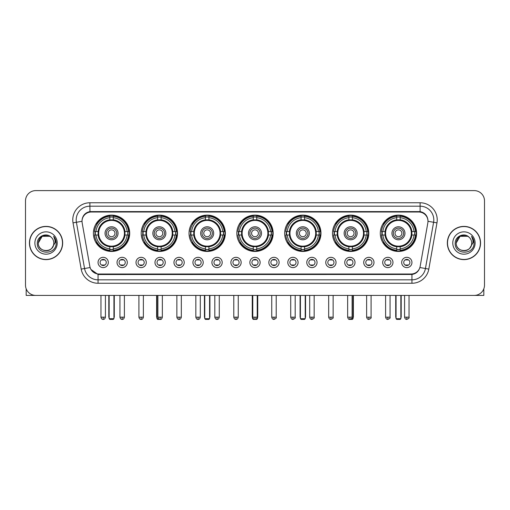 <?xml version="1.0" encoding="UTF-8"?>
<svg xmlns="http://www.w3.org/2000/svg" width="510" height="510" viewBox="0 0 510 510"><rect width="100%" height="100%" fill="white"/><g stroke="black" fill="none" stroke-linecap="round" stroke-linejoin="round"><path stroke-width="0.76" d="M284.663 233.28A18.156 18.156 0 0 0 302.819 251.436A18.156 18.156 0 0 0 320.975 233.28A18.156 18.156 0 0 0 302.819 215.131A18.156 18.156 0 0 0 284.663 233.28M141.206 233.28A18.156 18.156 0 0 0 159.362 251.436A18.156 18.156 0 0 0 177.518 233.28A18.156 18.156 0 0 0 159.362 215.131A18.156 18.156 0 0 0 141.206 233.28M189.025 233.28A18.156 18.156 0 0 0 207.181 251.436A18.156 18.156 0 0 0 225.337 233.28A18.156 18.156 0 0 0 207.181 215.131A18.156 18.156 0 0 0 189.025 233.28M236.844 233.28A18.156 18.156 0 0 0 255 251.436A18.156 18.156 0 0 0 273.156 233.28A18.156 18.156 0 0 0 255 215.131A18.156 18.156 0 0 0 236.844 233.28M332.482 233.28A18.156 18.156 0 0 0 350.638 251.436A18.156 18.156 0 0 0 368.794 233.28A18.156 18.156 0 0 0 350.638 215.131A18.156 18.156 0 0 0 332.482 233.28M380.301 233.28A18.156 18.156 0 0 0 398.457 251.436A18.156 18.156 0 0 0 416.606 233.28A18.156 18.156 0 0 0 398.457 215.131A18.156 18.156 0 0 0 380.301 233.28M93.394 233.28A18.156 18.156 0 0 0 111.543 251.436A18.156 18.156 0 0 0 129.699 233.28A18.156 18.156 0 0 0 111.543 215.131A18.156 18.156 0 0 0 93.394 233.28M127.302 262.465A5.138 5.138 0 0 1 122.164 267.603A5.138 5.138 0 0 1 117.026 262.465A5.138 5.138 0 0 1 122.164 257.327A5.138 5.138 0 0 1 127.302 262.465M119.079 262.465A3.085 3.085 0 0 0 122.164 265.551A3.085 3.085 0 0 0 125.25 262.465A3.085 3.085 0 0 0 122.164 259.386A3.085 3.085 0 0 0 119.079 262.465M146.281 262.465A5.138 5.138 0 0 1 141.142 267.603A5.138 5.138 0 0 1 136.004 262.465A5.138 5.138 0 0 1 141.142 257.327A5.138 5.138 0 0 1 146.281 262.465M138.057 262.465A3.085 3.085 0 0 0 141.142 265.551A3.085 3.085 0 0 0 144.222 262.465A3.085 3.085 0 0 0 141.142 259.386A3.085 3.085 0 0 0 138.057 262.465M165.253 262.465A5.138 5.138 0 0 1 160.114 267.603A5.138 5.138 0 0 1 154.976 262.465A5.138 5.138 0 0 1 160.114 257.327A5.138 5.138 0 0 1 165.253 262.465M157.035 262.465A3.085 3.085 0 0 0 160.114 265.551A3.085 3.085 0 0 0 163.2 262.465A3.085 3.085 0 0 0 160.114 259.386A3.085 3.085 0 0 0 157.035 262.465M184.231 262.465A5.138 5.138 0 0 1 179.093 267.603A5.138 5.138 0 0 1 173.955 262.465A5.138 5.138 0 0 1 179.093 257.327A5.138 5.138 0 0 1 184.231 262.465M176.014 262.465A3.085 3.085 0 0 0 179.093 265.551A3.085 3.085 0 0 0 182.178 262.465A3.085 3.085 0 0 0 179.093 259.386A3.085 3.085 0 0 0 176.014 262.465M203.209 262.465A5.138 5.138 0 0 1 198.071 267.603A5.138 5.138 0 0 1 192.933 262.465A5.138 5.138 0 0 1 198.071 257.327A5.138 5.138 0 0 1 203.209 262.465M194.986 262.465A3.085 3.085 0 0 0 198.071 265.551A3.085 3.085 0 0 0 201.15 262.465A3.085 3.085 0 0 0 198.071 259.386A3.085 3.085 0 0 0 194.986 262.465M222.188 262.465A5.138 5.138 0 0 1 217.05 267.603A5.138 5.138 0 0 1 211.911 262.465A5.138 5.138 0 0 1 217.05 257.327A5.138 5.138 0 0 1 222.188 262.465M213.964 262.465A3.085 3.085 0 0 0 217.05 265.551A3.085 3.085 0 0 0 220.129 262.465A3.085 3.085 0 0 0 217.05 259.386A3.085 3.085 0 0 0 213.964 262.465M241.16 262.465A5.138 5.138 0 0 1 236.022 267.603A5.138 5.138 0 0 1 230.883 262.465A5.138 5.138 0 0 1 236.022 257.327A5.138 5.138 0 0 1 241.16 262.465M232.942 262.465A3.085 3.085 0 0 0 236.022 265.551A3.085 3.085 0 0 0 239.107 262.465A3.085 3.085 0 0 0 236.022 259.386A3.085 3.085 0 0 0 232.942 262.465M260.138 262.465A5.138 5.138 0 0 1 255 267.603A5.138 5.138 0 0 1 249.862 262.465A5.138 5.138 0 0 1 255 257.327A5.138 5.138 0 0 1 260.138 262.465M251.915 262.465A3.085 3.085 0 0 0 255 265.551A3.085 3.085 0 0 0 258.085 262.465A3.085 3.085 0 0 0 255 259.386A3.085 3.085 0 0 0 251.915 262.465M279.117 262.465A5.138 5.138 0 0 1 273.978 267.603A5.138 5.138 0 0 1 268.84 262.465A5.138 5.138 0 0 1 273.978 257.327A5.138 5.138 0 0 1 279.117 262.465M270.893 262.465A3.085 3.085 0 0 0 273.978 265.551A3.085 3.085 0 0 0 277.058 262.465A3.085 3.085 0 0 0 273.978 259.386A3.085 3.085 0 0 0 270.893 262.465M298.089 262.465A5.138 5.138 0 0 1 292.95 267.603A5.138 5.138 0 0 1 287.812 262.465A5.138 5.138 0 0 1 292.95 257.327A5.138 5.138 0 0 1 298.089 262.465M289.871 262.465A3.085 3.085 0 0 0 292.95 265.551A3.085 3.085 0 0 0 296.036 262.465A3.085 3.085 0 0 0 292.95 259.386A3.085 3.085 0 0 0 289.871 262.465M317.067 262.465A5.138 5.138 0 0 1 311.929 267.603A5.138 5.138 0 0 1 306.791 262.465A5.138 5.138 0 0 1 311.929 257.327A5.138 5.138 0 0 1 317.067 262.465M308.85 262.465A3.085 3.085 0 0 0 311.929 265.551A3.085 3.085 0 0 0 315.014 262.465A3.085 3.085 0 0 0 311.929 259.386A3.085 3.085 0 0 0 308.85 262.465M336.045 262.465A5.138 5.138 0 0 1 330.907 267.603A5.138 5.138 0 0 1 325.769 262.465A5.138 5.138 0 0 1 330.907 257.327A5.138 5.138 0 0 1 336.045 262.465M327.822 262.465A3.085 3.085 0 0 0 330.907 265.551A3.085 3.085 0 0 0 333.986 262.465A3.085 3.085 0 0 0 330.907 259.386A3.085 3.085 0 0 0 327.822 262.465M355.024 262.465A5.138 5.138 0 0 1 349.885 267.603A5.138 5.138 0 0 1 344.747 262.465A5.138 5.138 0 0 1 349.885 257.327A5.138 5.138 0 0 1 355.024 262.465M346.8 262.465A3.085 3.085 0 0 0 349.885 265.551A3.085 3.085 0 0 0 352.965 262.465A3.085 3.085 0 0 0 349.885 259.386A3.085 3.085 0 0 0 346.8 262.465M373.996 262.465A5.138 5.138 0 0 1 368.858 267.603A5.138 5.138 0 0 1 363.719 262.465A5.138 5.138 0 0 1 368.858 257.327A5.138 5.138 0 0 1 373.996 262.465M365.778 262.465A3.085 3.085 0 0 0 368.858 265.551A3.085 3.085 0 0 0 371.943 262.465A3.085 3.085 0 0 0 368.858 259.386A3.085 3.085 0 0 0 365.778 262.465M392.974 262.465A5.138 5.138 0 0 1 387.836 267.603A5.138 5.138 0 0 1 382.698 262.465A5.138 5.138 0 0 1 387.836 257.327A5.138 5.138 0 0 1 392.974 262.465M384.75 262.465A3.085 3.085 0 0 0 387.836 265.551A3.085 3.085 0 0 0 390.921 262.465A3.085 3.085 0 0 0 387.836 259.386A3.085 3.085 0 0 0 384.75 262.465M411.952 262.465A5.138 5.138 0 0 1 406.814 267.603A5.138 5.138 0 0 1 401.676 262.465A5.138 5.138 0 0 1 406.814 257.327A5.138 5.138 0 0 1 411.952 262.465M403.729 262.465A3.085 3.085 0 0 0 406.814 265.551A3.085 3.085 0 0 0 409.893 262.465A3.085 3.085 0 0 0 406.814 259.386A3.085 3.085 0 0 0 403.729 262.465M108.324 262.465A5.138 5.138 0 0 1 103.186 267.603A5.138 5.138 0 0 1 98.047 262.465A5.138 5.138 0 0 1 103.186 257.327A5.138 5.138 0 0 1 108.324 262.465M100.107 262.465A3.085 3.085 0 0 0 103.186 265.551A3.085 3.085 0 0 0 106.271 262.465A3.085 3.085 0 0 0 103.186 259.386A3.085 3.085 0 0 0 100.107 262.465M82.161 222.864A9.25 9.25 0 0 1 91.264 212.013L418.736 212.013A9.25 9.25 0 0 1 427.839 222.864L420.17 266.367A9.25 9.25 0 0 1 411.06 274.01L98.94 274.01A9.25 9.25 0 0 1 89.83 266.367L82.161 222.864M95.019 234.995A16.613 16.613 0 0 1 95.019 231.572M381.933 234.995A16.613 16.613 0 0 1 381.933 231.572M334.114 234.995A16.613 16.613 0 0 1 334.114 231.572M238.476 234.995A16.613 16.613 0 0 1 238.476 231.572M190.657 234.995A16.613 16.613 0 0 1 190.657 231.572M142.838 234.995A16.613 16.613 0 0 1 142.838 231.572M286.295 234.995A16.613 16.613 0 0 1 286.295 231.572M29.44 243.009A16.613 16.613 0 0 0 46.053 259.622A16.613 16.613 0 0 0 62.666 243.009A16.613 16.613 0 0 0 46.053 226.395A16.613 16.613 0 0 0 29.44 243.009M447.334 243.009A16.613 16.613 0 0 0 463.947 259.622A16.613 16.613 0 0 0 480.56 243.009A16.613 16.613 0 0 0 463.947 226.395A16.613 16.613 0 0 0 447.334 243.009M82.059 219.893L82.034 221.276L82.059 219.893C82.773 215.335 85.387 212.574 89.894 211.599L420.106 211.599C424.607 212.568 427.221 215.328 427.941 219.893L427.966 221.276M89.894 202.763L420.106 202.763A17.13 17.13 0 0 1 436.968 222.864L428.814 269.108A17.13 17.13 0 0 1 411.946 283.26L98.054 283.26A17.13 17.13 0 0 1 81.186 269.108L73.032 222.864A17.13 17.13 0 0 1 89.894 202.763L89.894 206.187L420.106 206.187A13.7 13.7 0 0 1 433.596 222.271L425.442 268.509A13.7 13.7 0 0 1 411.946 279.837L98.054 279.837A13.7 13.7 0 0 1 84.558 268.509L76.404 222.271A13.7 13.7 0 0 1 89.894 206.187L89.97 211.586M84.526 214.41L86.987 212.549M87.07 212.504L89.46 211.675M411.946 283.26L411.946 274.463C416.02 273.787 418.653 271.473 419.851 267.527C418.659 271.473 416.026 273.781 411.946 274.463L99.118 274.527L98.054 274.463L90.837 269.388M427.055 216.718L427.941 219.893M484.5 200.876A10.277 10.277 0 0 0 474.223 190.606L35.776 190.606A10.277 10.277 0 0 0 25.5 200.876L25.5 285.141A10.277 10.277 0 0 0 35.776 295.417L474.223 295.417A10.277 10.277 0 0 0 484.5 285.141L484.5 200.876L484.5 285.141M419.889 267.533L425.442 268.509L433.596 222.271L436.968 222.864M25.5 200.876L25.5 285.141M474.223 190.606L35.776 190.606M35.776 295.417L474.223 295.417M62.494 243.009A16.441 16.441 0 0 0 46.053 226.567A16.441 16.441 0 0 0 29.612 243.009A16.441 16.441 0 0 0 46.053 259.456A16.441 16.441 0 0 0 62.494 243.009M51.121 237.163A7.739 7.739 0 0 1 53.792 243.009C54.27 252.998 37.836 252.998 38.314 243.009L42.183 236.308L49.923 236.308L51.121 237.163C46.372 232.184 37.224 236.283 37.313 243.009C36.439 254.962 55.819 255.274 56.132 243.589L56.151 243.009C56.119 240.471 55.278 238.24 53.614 236.321C54.876 238.393 55.322 240.624 54.946 243.009L51.982 247.987A7.739 7.739 0 0 0 53.792 243.009C54.27 252.998 37.836 252.998 38.314 243.009C39.066 237.45 42.253 234.938 47.883 235.486M51.982 247.987C47.876 253.54 37.906 249.989 38.314 243.009M34.884 243.009A11.169 11.169 0 0 0 46.053 254.178A11.169 11.169 0 0 0 57.222 243.009A11.169 11.169 0 0 0 46.053 231.846A11.169 11.169 0 0 0 34.884 243.009M53.69 236.404L56.145 243.302M26.182 288.832L26.182 295.417L65.918 295.417M480.388 243.009A16.441 16.441 0 0 0 463.947 226.567A16.441 16.441 0 0 0 447.506 243.009A16.441 16.441 0 0 0 463.947 259.456A16.441 16.441 0 0 0 480.388 243.009M469.022 237.163A7.739 7.739 0 0 1 471.686 243.009C472.164 252.998 455.73 252.998 456.208 243.009L460.077 236.308L467.817 236.308L469.022 237.163C464.266 232.184 455.124 236.283 455.207 243.009C454.34 254.962 473.714 255.274 474.026 243.589L474.045 243.009C474.013 240.471 473.172 238.24 471.508 236.321C472.77 238.393 473.216 240.624 472.846 243.009L469.882 247.987A7.739 7.739 0 0 0 471.686 243.009C472.164 252.998 455.73 252.998 456.208 243.009C456.96 237.45 460.147 234.938 465.777 235.486M469.882 247.987C465.77 253.54 455.806 249.989 456.208 243.009M452.778 243.009A11.169 11.169 0 0 0 463.947 254.178A11.169 11.169 0 0 0 475.116 243.009A11.169 11.169 0 0 0 463.947 231.846A11.169 11.169 0 0 0 452.778 243.009M471.584 236.404L474.039 243.302M124.861 234.995A13.426 13.426 0 0 0 113.258 219.963L113.258 219.963A13.426 13.426 0 0 0 98.226 234.995A13.426 13.426 0 0 0 124.861 234.995L124.861 234.995A13.426 13.426 0 0 1 113.258 246.598L113.258 248.88A15.689 15.689 0 0 0 127.143 234.995L128.584 234.995A17.13 17.13 0 0 1 113.258 250.327L113.258 248.88M95.364 234.995A16.269 16.269 0 0 1 95.364 231.572M113.258 217.101A16.269 16.269 0 0 0 109.835 217.101M127.723 231.572A16.269 16.269 0 0 1 127.723 234.995M127.143 231.572L128.584 231.572A17.13 17.13 0 0 0 113.258 216.24L113.258 219.804A13.585 13.585 0 0 1 125.026 231.572L127.143 231.572A15.689 15.689 0 0 0 113.258 217.687M95.95 234.995L94.503 234.995A17.13 17.13 0 0 0 109.835 250.327L109.835 246.763A13.585 13.585 0 0 1 98.067 234.995L95.95 234.995A15.689 15.689 0 0 0 109.835 248.88M127.143 234.995L125.026 234.995A13.585 13.585 0 0 1 113.258 246.763L113.258 246.598M98.226 234.995L98.226 234.995A13.426 13.426 0 0 0 109.835 246.598M113.258 249.46A16.269 16.269 0 0 1 109.835 249.46M109.835 217.687L109.835 216.24A17.13 17.13 0 0 0 94.503 231.572L98.067 231.572A13.585 13.585 0 0 1 109.835 219.804L109.835 217.687A15.689 15.689 0 0 0 95.95 231.572M124.427 233.28A12.877 12.877 0 0 1 111.543 246.164A12.877 12.877 0 0 1 98.666 233.28A12.877 12.877 0 0 1 111.543 220.403A12.877 12.877 0 0 1 124.427 233.28M118.052 233.28A6.509 6.509 0 0 0 111.543 226.778A6.509 6.509 0 0 0 105.034 233.28A6.509 6.509 0 0 0 111.543 239.789A6.509 6.509 0 0 0 118.052 233.28M116.682 233.28A5.138 5.138 0 0 0 111.543 228.142A5.138 5.138 0 0 0 106.405 233.28A5.138 5.138 0 0 0 111.543 238.419A5.138 5.138 0 0 0 116.682 233.28M114.973 233.28A3.423 3.423 0 0 1 111.543 236.71A3.423 3.423 0 0 1 108.12 233.28A3.423 3.423 0 0 1 111.543 229.857A3.423 3.423 0 0 1 114.973 233.28A3.423 3.423 0 0 1 111.543 236.71A3.423 3.423 0 0 1 108.12 233.28A3.423 3.423 0 0 1 111.543 229.857M97.13 224.037L96.32 224.037A17.812 17.812 0 0 1 129.355 233.28A17.812 17.812 0 0 1 96.32 242.53L97.13 242.53M109.146 295.417L109.146 318.712L113.94 318.712L113.94 295.417M109.146 318.712L109.835 319.394L113.258 319.394L113.94 318.712M172.68 234.995A13.426 13.426 0 0 0 161.077 219.963L161.077 219.963A13.426 13.426 0 0 0 146.045 234.995A13.426 13.426 0 0 0 172.68 234.995L172.68 234.995A13.426 13.426 0 0 1 161.077 246.598L161.077 248.88A15.689 15.689 0 0 0 174.955 234.995L176.403 234.995A17.13 17.13 0 0 1 161.077 250.327L161.077 248.88M143.182 234.995A16.269 16.269 0 0 1 143.182 231.572M161.077 217.101A16.269 16.269 0 0 0 157.654 217.101M175.542 231.572A16.269 16.269 0 0 1 175.542 234.995M174.955 231.572L176.403 231.572A17.13 17.13 0 0 0 161.077 216.24L161.077 219.804A13.585 13.585 0 0 1 172.845 231.572L174.955 231.572A15.689 15.689 0 0 0 161.077 217.687M143.769 234.995L142.322 234.995A17.13 17.13 0 0 0 157.654 250.327L157.654 246.763A13.585 13.585 0 0 1 145.885 234.995L143.769 234.995A15.689 15.689 0 0 0 157.654 248.88M174.955 234.995L172.845 234.995A13.585 13.585 0 0 1 161.077 246.763L161.077 246.598M146.045 234.995L146.045 234.995A13.426 13.426 0 0 0 157.654 246.598M161.077 249.46A16.269 16.269 0 0 1 157.654 249.46M157.654 217.687L157.654 216.24A17.13 17.13 0 0 0 142.322 231.572L145.885 231.572A13.585 13.585 0 0 1 157.654 219.804L157.654 217.687A15.689 15.689 0 0 0 143.769 231.572M172.246 233.28A12.877 12.877 0 0 1 159.362 246.164A12.877 12.877 0 0 1 146.485 233.28A12.877 12.877 0 0 1 159.362 220.403A12.877 12.877 0 0 1 172.246 233.28M165.871 233.28A6.509 6.509 0 0 0 159.362 226.778A6.509 6.509 0 0 0 152.853 233.28A6.509 6.509 0 0 0 159.362 239.789A6.509 6.509 0 0 0 165.871 233.28M164.5 233.28A5.138 5.138 0 0 0 159.362 228.142A5.138 5.138 0 0 0 154.224 233.28A5.138 5.138 0 0 0 159.362 238.419A5.138 5.138 0 0 0 164.5 233.28M162.792 233.28A3.423 3.423 0 0 1 159.362 236.71A3.423 3.423 0 0 1 155.939 233.28A3.423 3.423 0 0 1 159.362 229.857A3.423 3.423 0 0 1 162.792 233.28A3.423 3.423 0 0 1 159.362 236.71A3.423 3.423 0 0 1 155.939 233.28A3.423 3.423 0 0 1 159.362 229.857A3.423 3.423 0 0 1 162.792 233.28M144.948 224.037L144.139 224.037A17.812 17.812 0 0 1 177.174 233.28A17.812 17.812 0 0 1 144.139 242.53L144.948 242.53M156.965 295.417L156.965 318.712L158.508 318.712M156.965 318.712L157.654 319.394L161.077 319.394L161.759 318.712M220.498 234.995A13.426 13.426 0 0 0 208.896 219.963L208.896 219.963A13.426 13.426 0 0 0 193.864 234.995A13.426 13.426 0 0 0 220.498 234.995L220.498 234.995A13.426 13.426 0 0 1 208.896 246.598L208.896 248.88A15.689 15.689 0 0 0 222.774 234.995L224.221 234.995A17.13 17.13 0 0 1 208.896 250.327L208.896 248.88M191.001 234.995A16.269 16.269 0 0 1 191.001 231.572M208.896 217.101A16.269 16.269 0 0 0 205.466 217.101M223.361 231.572A16.269 16.269 0 0 1 223.361 234.995M222.774 231.572L224.221 231.572A17.13 17.13 0 0 0 208.896 216.24L208.896 219.804A13.585 13.585 0 0 1 220.664 231.572L222.774 231.572A15.689 15.689 0 0 0 208.896 217.687M191.588 234.995L190.141 234.995A17.13 17.13 0 0 0 205.466 250.327L205.466 246.763A13.585 13.585 0 0 1 193.704 234.995L191.588 234.995A15.689 15.689 0 0 0 205.466 248.88M222.774 234.995L220.664 234.995A13.585 13.585 0 0 1 208.896 246.763L208.896 246.598M193.864 234.995L193.864 234.995A13.426 13.426 0 0 0 205.466 246.598M208.896 249.46A16.269 16.269 0 0 1 205.466 249.46M205.466 217.687L205.466 216.24A17.13 17.13 0 0 0 190.141 231.572L193.704 231.572A13.585 13.585 0 0 1 205.466 219.804L205.466 217.687A15.689 15.689 0 0 0 191.588 231.572M220.059 233.28A12.877 12.877 0 0 1 207.181 246.164A12.877 12.877 0 0 1 194.304 233.28A12.877 12.877 0 0 1 207.181 220.403A12.877 12.877 0 0 1 220.059 233.28M213.69 233.28A6.509 6.509 0 0 0 207.181 226.778A6.509 6.509 0 0 0 200.672 233.28A6.509 6.509 0 0 0 207.181 239.789A6.509 6.509 0 0 0 213.69 233.28M212.319 233.28A5.138 5.138 0 0 0 207.181 228.142A5.138 5.138 0 0 0 202.043 233.28A5.138 5.138 0 0 0 207.181 238.419A5.138 5.138 0 0 0 212.319 233.28M210.605 233.28A3.423 3.423 0 0 1 207.181 236.71A3.423 3.423 0 0 1 203.758 233.28A3.423 3.423 0 0 1 207.181 229.857A3.423 3.423 0 0 1 210.605 233.28A3.423 3.423 0 0 1 207.181 236.71A3.423 3.423 0 0 1 203.758 233.28A3.423 3.423 0 0 1 207.181 229.857A3.423 3.423 0 0 1 210.605 233.28M192.767 224.037L191.958 224.037A17.812 17.812 0 0 1 224.993 233.28A17.812 17.812 0 0 1 191.958 242.53L192.767 242.53M204.784 295.417L204.784 318.712L209.578 318.712L209.578 295.417M204.784 318.712L205.466 319.394L208.896 319.394L209.578 318.712M268.317 234.995A13.426 13.426 0 0 0 256.715 219.963L256.715 219.963A13.426 13.426 0 0 0 241.683 234.995A13.426 13.426 0 0 0 268.317 234.995L268.317 234.995A13.426 13.426 0 0 1 256.715 246.598L256.715 248.88A15.689 15.689 0 0 0 270.593 234.995L272.04 234.995A17.13 17.13 0 0 1 256.715 250.327L256.715 248.88M238.82 234.995A16.269 16.269 0 0 1 238.82 231.572M256.715 217.101A16.269 16.269 0 0 0 253.285 217.101M271.18 231.572A16.269 16.269 0 0 1 271.18 234.995M270.593 231.572L272.04 231.572A17.13 17.13 0 0 0 256.715 216.24L256.715 219.804A13.585 13.585 0 0 1 268.477 231.572L270.593 231.572A15.689 15.689 0 0 0 256.715 217.687M239.407 234.995L237.96 234.995A17.13 17.13 0 0 0 253.285 250.327L253.285 246.763A13.585 13.585 0 0 1 241.523 234.995L239.407 234.995A15.689 15.689 0 0 0 253.285 248.88M270.593 234.995L268.477 234.995A13.585 13.585 0 0 1 256.715 246.763L256.715 246.598M241.683 234.995L241.683 234.995A13.426 13.426 0 0 0 253.285 246.598M256.715 249.46A16.269 16.269 0 0 1 253.285 249.46M253.285 217.687L253.285 216.24A17.13 17.13 0 0 0 237.96 231.572L241.523 231.572A13.585 13.585 0 0 1 253.285 219.804L253.285 217.687A15.689 15.689 0 0 0 239.407 231.572M267.877 233.28A12.877 12.877 0 0 1 255 246.164A12.877 12.877 0 0 1 242.123 233.28A12.877 12.877 0 0 1 255 220.403A12.877 12.877 0 0 1 267.877 233.28M261.509 233.28A6.509 6.509 0 0 0 255 226.778A6.509 6.509 0 0 0 248.491 233.28A6.509 6.509 0 0 0 255 239.789A6.509 6.509 0 0 0 261.509 233.28M260.138 233.28A5.138 5.138 0 0 0 255 228.142A5.138 5.138 0 0 0 249.862 233.28A5.138 5.138 0 0 0 255 238.419A5.138 5.138 0 0 0 260.138 233.28M258.423 233.28A3.423 3.423 0 0 1 255 236.71A3.423 3.423 0 0 1 251.577 233.28A3.423 3.423 0 0 1 255 229.857A3.423 3.423 0 0 1 258.423 233.28M251.577 233.28A3.423 3.423 0 0 1 255 229.857A3.423 3.423 0 0 0 251.577 233.28A3.423 3.423 0 0 0 255 236.71A3.423 3.423 0 0 1 251.577 233.28M240.586 224.037L239.776 224.037A17.812 17.812 0 0 1 272.812 233.28A17.812 17.812 0 0 1 239.776 242.53L240.586 242.53M252.603 295.417L252.603 318.712L253.393 318.712M256.606 318.712L257.397 318.712L257.397 295.417M252.603 318.712L253.285 319.394L256.715 319.394L257.397 318.712M316.136 234.995A13.426 13.426 0 0 0 304.534 219.963L304.534 219.963A13.426 13.426 0 0 0 289.501 234.995A13.426 13.426 0 0 0 316.136 234.995L316.136 234.995A13.426 13.426 0 0 1 304.534 246.598L304.534 248.88A15.689 15.689 0 0 0 318.412 234.995L319.859 234.995A17.13 17.13 0 0 1 304.534 250.327L304.534 248.88M286.639 234.995A16.269 16.269 0 0 1 286.639 231.572M304.534 217.101A16.269 16.269 0 0 0 301.104 217.101M318.999 231.572A16.269 16.269 0 0 1 318.999 234.995M318.412 231.572L319.859 231.572A17.13 17.13 0 0 0 304.534 216.24L304.534 219.804A13.585 13.585 0 0 1 316.296 231.572L318.412 231.572A15.689 15.689 0 0 0 304.534 217.687M287.226 234.995L285.778 234.995A17.13 17.13 0 0 0 301.104 250.327L301.104 246.763A13.585 13.585 0 0 1 289.336 234.995L287.226 234.995A15.689 15.689 0 0 0 301.104 248.88M318.412 234.995L316.296 234.995A13.585 13.585 0 0 1 304.534 246.763L304.534 246.598M289.501 234.995L289.501 234.995A13.426 13.426 0 0 0 301.104 246.598M304.534 249.46A16.269 16.269 0 0 1 301.104 249.46M301.104 217.687L301.104 216.24A17.13 17.13 0 0 0 285.778 231.572L289.336 231.572A13.585 13.585 0 0 1 301.104 219.804L301.104 217.687A15.689 15.689 0 0 0 287.226 231.572M315.696 233.28A12.877 12.877 0 0 1 302.819 246.164A12.877 12.877 0 0 1 289.941 233.28A12.877 12.877 0 0 1 302.819 220.403A12.877 12.877 0 0 1 315.696 233.28M309.328 233.28A6.509 6.509 0 0 0 302.819 226.778A6.509 6.509 0 0 0 296.31 233.28A6.509 6.509 0 0 0 302.819 239.789A6.509 6.509 0 0 0 309.328 233.28M307.957 233.28A5.138 5.138 0 0 0 302.819 228.142A5.138 5.138 0 0 0 297.681 233.28A5.138 5.138 0 0 0 302.819 238.419A5.138 5.138 0 0 0 307.957 233.28M306.242 233.28A3.423 3.423 0 0 1 302.819 236.71A3.423 3.423 0 0 1 299.395 233.28A3.423 3.423 0 0 1 302.819 229.857A3.423 3.423 0 0 1 306.242 233.28M288.405 224.037L287.595 224.037A17.812 17.812 0 0 1 320.631 233.28A17.812 17.812 0 0 1 287.595 242.53L288.405 242.53M300.422 295.417L300.422 318.712L305.216 318.712L305.216 295.417M300.422 318.712L301.104 319.394L304.534 319.394L305.216 318.712M363.955 234.995A13.426 13.426 0 0 0 352.346 219.963L352.346 219.963A13.426 13.426 0 0 0 337.32 234.995A13.426 13.426 0 0 0 363.955 234.995L363.955 234.995A13.426 13.426 0 0 1 352.346 246.598L352.346 248.88A15.689 15.689 0 0 0 366.231 234.995L367.678 234.995A17.13 17.13 0 0 1 352.346 250.327L352.346 248.88M334.458 234.995A16.269 16.269 0 0 1 334.458 231.572M352.346 217.101A16.269 16.269 0 0 0 348.923 217.101M366.817 231.572A16.269 16.269 0 0 1 366.817 234.995M366.231 231.572L367.678 231.572A17.13 17.13 0 0 0 352.346 216.24L352.346 219.804A13.585 13.585 0 0 1 364.114 231.572L366.231 231.572A15.689 15.689 0 0 0 352.346 217.687M335.044 234.995L333.597 234.995A17.13 17.13 0 0 0 348.923 250.327L348.923 246.763A13.585 13.585 0 0 1 337.155 234.995L335.044 234.995A15.689 15.689 0 0 0 348.923 248.88M366.231 234.995L364.114 234.995A13.585 13.585 0 0 1 352.346 246.763L352.346 246.598M337.32 234.995L337.32 234.995A13.426 13.426 0 0 0 348.923 246.598M352.346 249.46A16.269 16.269 0 0 1 348.923 249.46M348.923 217.687L348.923 216.24A17.13 17.13 0 0 0 333.597 231.572L337.155 231.572A13.585 13.585 0 0 1 348.923 219.804L348.923 217.687A15.689 15.689 0 0 0 335.044 231.572M363.515 233.28A12.877 12.877 0 0 1 350.638 246.164A12.877 12.877 0 0 1 337.754 233.28A12.877 12.877 0 0 1 350.638 220.403A12.877 12.877 0 0 1 363.515 233.28M357.147 233.28A6.509 6.509 0 0 0 350.638 226.778A6.509 6.509 0 0 0 344.129 233.28A6.509 6.509 0 0 0 350.638 239.789A6.509 6.509 0 0 0 357.147 233.28M355.776 233.28A5.138 5.138 0 0 0 350.638 228.142A5.138 5.138 0 0 0 345.5 233.28A5.138 5.138 0 0 0 350.638 238.419A5.138 5.138 0 0 0 355.776 233.28M354.061 233.28A3.423 3.423 0 0 1 350.638 236.71A3.423 3.423 0 0 1 347.208 233.28A3.423 3.423 0 0 1 350.638 229.857A3.423 3.423 0 0 1 354.061 233.28M336.224 224.037L335.414 224.037A17.812 17.812 0 0 1 368.45 233.28A17.812 17.812 0 0 1 335.414 242.53L336.224 242.53M351.492 318.712L353.035 318.712L353.035 295.417M348.241 318.712L348.923 319.394L352.346 319.394L353.035 318.712M411.774 234.995A13.426 13.426 0 0 0 400.165 219.963L400.165 219.963A13.426 13.426 0 0 0 385.139 234.995A13.426 13.426 0 0 0 411.774 234.995L411.774 234.995A13.426 13.426 0 0 1 400.165 246.598L400.165 248.88A15.689 15.689 0 0 0 414.05 234.995L415.497 234.995A17.13 17.13 0 0 1 400.165 250.327L400.165 248.88M382.277 234.995A16.269 16.269 0 0 1 382.277 231.572M400.165 217.101A16.269 16.269 0 0 0 396.742 217.101M414.636 231.572A16.269 16.269 0 0 1 414.636 234.995M414.05 231.572L415.497 231.572A17.13 17.13 0 0 0 400.165 216.24L400.165 219.804A13.585 13.585 0 0 1 411.933 231.572L414.05 231.572A15.689 15.689 0 0 0 400.165 217.687M382.857 234.995L381.416 234.995A17.13 17.13 0 0 0 396.742 250.327L396.742 246.763A13.585 13.585 0 0 1 384.973 234.995L382.857 234.995A15.689 15.689 0 0 0 396.742 248.88M414.05 234.995L411.933 234.995A13.585 13.585 0 0 1 400.165 246.763L400.165 246.598M385.139 234.995L385.139 234.995A13.426 13.426 0 0 0 396.742 246.598M400.165 249.46A16.269 16.269 0 0 1 396.742 249.46M396.742 217.687L396.742 216.24A17.13 17.13 0 0 0 381.416 231.572L384.973 231.572A13.585 13.585 0 0 1 396.742 219.804L396.742 217.687A15.689 15.689 0 0 0 382.857 231.572M411.334 233.28A12.877 12.877 0 0 1 398.457 246.164A12.877 12.877 0 0 1 385.573 233.28A12.877 12.877 0 0 1 398.457 220.403A12.877 12.877 0 0 1 411.334 233.28M404.965 233.28A6.509 6.509 0 0 0 398.457 226.778A6.509 6.509 0 0 0 391.948 233.28A6.509 6.509 0 0 0 398.457 239.789A6.509 6.509 0 0 0 404.965 233.28M403.595 233.28A5.138 5.138 0 0 0 398.457 228.142A5.138 5.138 0 0 0 393.318 233.28A5.138 5.138 0 0 0 398.457 238.419A5.138 5.138 0 0 0 403.595 233.28M401.88 233.28A3.423 3.423 0 0 1 398.457 236.71A3.423 3.423 0 0 1 395.027 233.28A3.423 3.423 0 0 1 398.457 229.857A3.423 3.423 0 0 1 401.88 233.28A3.423 3.423 0 0 0 398.457 229.857A3.423 3.423 0 0 0 395.027 233.28A3.423 3.423 0 0 1 398.457 229.857M384.036 224.037L383.233 224.037A17.812 17.812 0 0 1 416.268 233.28A17.812 17.812 0 0 1 383.233 242.53L384.036 242.53M396.06 295.417L396.06 318.712L400.854 318.712L400.854 295.417M396.06 318.712L396.742 319.394L400.165 319.394L400.854 318.712M102.159 265.372L102.159 264.888A2.627 2.627 0 0 0 104.212 264.888L104.212 265.372M104.212 259.558L104.212 260.049A2.627 2.627 0 0 0 102.159 260.049L102.159 259.558M483.818 288.832L483.818 295.417L444.082 295.417M121.138 265.372L121.138 264.888A2.627 2.627 0 0 0 123.191 264.888L123.191 265.372M123.191 259.558L123.191 260.049A2.627 2.627 0 0 0 121.138 260.049L121.138 259.558M140.116 265.372L140.116 264.888A2.627 2.627 0 0 0 142.169 264.888L142.169 265.372M142.169 259.558L142.169 260.049A2.627 2.627 0 0 0 140.116 260.049L140.116 259.558M159.088 265.372L159.088 264.888A2.627 2.627 0 0 0 161.147 264.888L161.147 265.372M161.147 259.558L161.147 260.049A2.627 2.627 0 0 0 159.088 260.049L159.088 259.558M178.066 265.372L178.066 264.888A2.627 2.627 0 0 0 180.119 264.888L180.119 265.372M180.119 259.558L180.119 260.049A2.627 2.627 0 0 0 178.066 260.049L178.066 259.558M197.045 265.372L197.045 264.888A2.627 2.627 0 0 0 199.098 264.888L199.098 265.372M199.098 259.558L199.098 260.049A2.627 2.627 0 0 0 197.045 260.049L197.045 259.558M216.017 265.372L216.017 264.888A2.627 2.627 0 0 0 218.076 264.888L218.076 265.372M218.076 259.558L218.076 260.049A2.627 2.627 0 0 0 216.017 260.049L216.017 259.558M234.995 265.372L234.995 264.888A2.627 2.627 0 0 0 237.048 264.888L237.048 265.372M237.048 259.558L237.048 260.049A2.627 2.627 0 0 0 234.995 260.049L234.995 259.558M253.974 265.372L253.974 264.888A2.627 2.627 0 0 0 256.026 264.888L256.026 265.372M256.026 259.558L256.026 260.049A2.627 2.627 0 0 0 253.974 260.049L253.974 259.558M272.952 265.372L272.952 264.888A2.627 2.627 0 0 0 275.005 264.888L275.005 265.372M275.005 259.558L275.005 260.049A2.627 2.627 0 0 0 272.952 260.049L272.952 259.558M291.924 265.372L291.924 264.888A2.627 2.627 0 0 0 293.983 264.888L293.983 265.372M293.983 259.558L293.983 260.049A2.627 2.627 0 0 0 291.924 260.049L291.924 259.558M310.902 265.372L310.902 264.888A2.627 2.627 0 0 0 312.955 264.888L312.955 265.372M312.955 259.558L312.955 260.049A2.627 2.627 0 0 0 310.902 260.049L310.902 259.558M329.881 265.372L329.881 264.888A2.627 2.627 0 0 0 331.933 264.888L331.933 265.372M331.933 259.558L331.933 260.049A2.627 2.627 0 0 0 329.881 260.049L329.881 259.558M348.853 265.372L348.853 264.888A2.627 2.627 0 0 0 350.912 264.888L350.912 265.372M350.912 259.558L350.912 260.049A2.627 2.627 0 0 0 348.853 260.049L348.853 259.558M367.831 265.372L367.831 264.888A2.627 2.627 0 0 0 369.884 264.888L369.884 265.372M369.884 259.558L369.884 260.049A2.627 2.627 0 0 0 367.831 260.049L367.831 259.558M386.809 265.372L386.809 264.888A2.627 2.627 0 0 0 388.862 264.888L388.862 265.372M388.862 259.558L388.862 260.049A2.627 2.627 0 0 0 386.809 260.049L386.809 259.558M405.788 265.372L405.788 264.888A2.627 2.627 0 0 0 407.841 264.888L407.841 265.372M407.841 259.558L407.841 260.049A2.627 2.627 0 0 0 405.788 260.049L405.788 259.558M420.106 202.763L420.106 211.599M73.032 222.864L76.404 222.271A13.7 13.7 0 0 1 76.194 219.893M76.404 222.271L82.021 221.276M98.054 283.26L98.054 274.463M81.186 269.108L90.111 267.533M427.979 221.276L433.596 222.271M425.442 268.509L428.814 269.108M108.802 295.417L108.802 316.659L109.146 316.659M111.543 236.71A3.423 3.423 0 0 1 108.12 233.28M113.94 316.659L114.285 316.659L114.285 295.417M109.835 249.619A16.422 16.422 0 0 0 113.258 249.619M127.882 234.995A16.422 16.422 0 0 0 127.882 231.572M113.258 216.948A16.422 16.422 0 0 0 109.835 216.948M156.621 295.417L156.621 316.659L156.965 316.659M159.362 236.71A3.423 3.423 0 0 1 155.939 233.28A3.423 3.423 0 0 1 159.362 229.857M157.654 249.619A16.422 16.422 0 0 0 161.077 249.619M175.695 234.995A16.422 16.422 0 0 0 175.695 231.572M161.077 216.948A16.422 16.422 0 0 0 157.654 216.948M204.44 295.417L204.44 316.659L204.784 316.659M207.181 236.71A3.423 3.423 0 0 1 203.758 233.28A3.423 3.423 0 0 1 207.181 229.857M209.578 316.659L209.922 316.659L209.922 295.417M205.466 249.619A16.422 16.422 0 0 0 208.896 249.619M223.514 234.995A16.422 16.422 0 0 0 223.514 231.572M208.896 216.948A16.422 16.422 0 0 0 205.466 216.948M252.259 295.417L252.259 316.659L252.603 316.659M257.397 316.659L257.741 316.659L257.741 295.417M253.285 249.619A16.422 16.422 0 0 0 256.715 249.619M271.333 234.995A16.422 16.422 0 0 0 271.333 231.572M256.715 216.948A16.422 16.422 0 0 0 253.285 216.948M300.078 295.417L300.078 316.659L300.422 316.659M302.819 236.71A3.423 3.423 0 0 1 299.395 233.28A3.423 3.423 0 0 1 302.819 229.857M305.216 316.659L305.56 316.659L305.56 295.417M301.104 249.619A16.422 16.422 0 0 0 304.534 249.619M319.152 234.995A16.422 16.422 0 0 0 319.152 231.572M304.534 216.948A16.422 16.422 0 0 0 301.104 216.948M350.638 236.71A3.423 3.423 0 0 1 347.208 233.28A3.423 3.423 0 0 1 350.638 229.857M353.035 316.659L353.379 316.659L353.379 295.417M348.923 249.619A16.422 16.422 0 0 0 352.346 249.619M366.97 234.995A16.422 16.422 0 0 0 366.97 231.572M352.346 216.948A16.422 16.422 0 0 0 348.923 216.948M395.715 295.417L395.715 316.659L396.06 316.659M398.457 236.71A3.423 3.423 0 0 1 395.027 233.28M400.854 316.659L401.198 316.659L401.198 295.417M396.742 249.619A16.422 16.422 0 0 0 400.165 249.619M414.789 234.995A16.422 16.422 0 0 0 414.789 231.572M400.165 216.948A16.422 16.422 0 0 0 396.742 216.948M103.186 317.169L100.961 317.169C101.35 318.756 102.089 319.502 103.186 319.394L103.186 317.169L105.417 317.169L105.417 295.417M122.164 317.169L119.939 317.169C120.328 318.756 121.068 319.502 122.164 319.394L122.164 317.169L124.389 317.169L124.389 295.417M141.142 317.169L138.911 317.169C139.3 318.756 140.046 319.502 141.142 319.394L141.142 317.169L143.367 317.169L143.367 295.417M160.114 317.169L157.89 317.169C158.278 318.756 159.024 319.502 160.114 319.394L160.114 317.169L162.346 317.169L162.346 295.417M179.093 317.169L176.868 317.169C177.257 318.756 177.996 319.502 179.093 319.394L179.093 317.169L181.318 317.169L181.318 295.417M198.071 317.169L195.846 317.169C196.235 318.756 196.975 319.502 198.071 319.394L198.071 317.169L200.296 317.169L200.296 295.417M217.05 317.169L214.818 317.169C215.207 318.756 215.953 319.502 217.05 319.394L217.05 317.169L219.274 317.169L219.274 295.417M236.022 317.169L233.797 317.169C234.186 318.756 234.925 319.502 236.022 319.394L236.022 317.169L238.253 317.169L238.253 295.417M255 317.169L252.775 317.169C253.164 318.756 253.903 319.502 255 319.394L255 317.169L257.225 317.169L257.225 295.417M273.978 317.169L271.747 317.169C272.136 318.756 272.882 319.502 273.978 319.394L273.978 317.169L276.203 317.169L276.203 295.417M292.95 317.169L290.726 317.169C291.114 318.756 291.86 319.502 292.95 319.394L292.95 317.169L295.182 317.169L295.182 295.417M311.929 317.169L309.704 317.169C310.093 318.756 310.832 319.502 311.929 319.394L311.929 317.169L314.154 317.169L314.154 295.417M330.907 317.169L328.682 317.169C329.071 318.756 329.811 319.502 330.907 319.394L330.907 317.169L333.132 317.169L333.132 295.417M349.885 317.169L347.654 317.169C348.043 318.756 348.789 319.502 349.885 319.394L349.885 317.169L352.11 317.169L352.11 295.417M368.858 317.169L366.633 317.169C367.022 318.756 367.761 319.502 368.858 319.394L368.858 317.169L371.089 317.169L371.089 295.417M387.836 317.169L385.611 317.169C386 318.756 386.739 319.502 387.836 319.394L387.836 317.169L390.061 317.169L390.061 295.417M406.814 317.169L404.583 317.169C404.972 318.756 405.718 319.502 406.814 319.394L406.814 317.169L409.039 317.169L409.039 295.417M108.802 316.659A2.741 2.741 0 0 0 109.146 317.985M113.94 317.985A2.741 2.741 0 0 0 114.285 316.659M156.621 316.659A2.741 2.741 0 0 0 156.965 317.985M204.44 316.659A2.741 2.741 0 0 0 204.784 317.985M209.578 317.985A2.741 2.741 0 0 0 209.922 316.659M252.259 316.659A2.741 2.741 0 0 0 252.603 317.985M257.397 317.985A2.741 2.741 0 0 0 257.741 316.659M300.078 316.659A2.741 2.741 0 0 0 300.422 317.985M305.216 317.985A2.741 2.741 0 0 0 305.56 316.659M353.035 317.985A2.741 2.741 0 0 0 353.379 316.659M395.715 316.659A2.741 2.741 0 0 0 396.06 317.985M400.854 317.985A2.741 2.741 0 0 0 401.198 316.659M100.961 317.169L100.961 295.417M105.417 317.169C105.028 318.756 104.282 319.502 103.186 319.394M119.939 317.169L119.939 295.417M124.389 317.169C124 318.756 123.261 319.502 122.164 319.394M138.911 317.169L138.911 295.417M143.367 317.169C142.978 318.756 142.239 319.502 141.142 319.394M157.89 317.169L157.89 295.417M162.346 317.169C161.957 318.756 161.211 319.502 160.114 319.394M176.868 317.169L176.868 295.417M181.318 317.169C180.929 318.756 180.189 319.502 179.093 319.394M195.846 317.169L195.846 295.417M200.296 317.169C199.907 318.756 199.168 319.502 198.071 319.394M214.818 317.169L214.818 295.417M219.274 317.169C218.886 318.756 218.14 319.502 217.05 319.394M233.797 317.169L233.797 295.417M238.253 317.169C237.864 318.756 237.118 319.502 236.022 319.394M252.775 317.169L252.775 295.417M257.225 317.169C256.836 318.756 256.096 319.502 255 319.394M271.747 317.169L271.747 295.417M276.203 317.169C276.656 317.883 275.91 318.623 273.978 319.394M290.726 317.169L290.726 295.417M295.182 317.169C295.634 317.883 294.888 318.623 292.95 319.394M309.704 317.169L309.704 295.417M314.154 317.169C314.606 317.883 313.867 318.623 311.929 319.394M328.682 317.169L328.682 295.417M333.132 317.169C333.585 317.883 332.845 318.623 330.907 319.394M347.654 317.169L347.654 295.417M352.11 317.169C352.563 317.883 351.817 318.623 349.885 319.394M366.633 317.169L366.633 295.417M371.089 317.169C371.535 317.883 370.795 318.623 368.858 319.394M385.611 317.169L385.611 295.417M390.061 317.169C390.513 317.883 389.774 318.623 387.836 319.394M404.583 317.169L404.583 295.417M409.039 317.169C409.492 317.883 408.746 318.623 406.814 319.394"/></g></svg>
